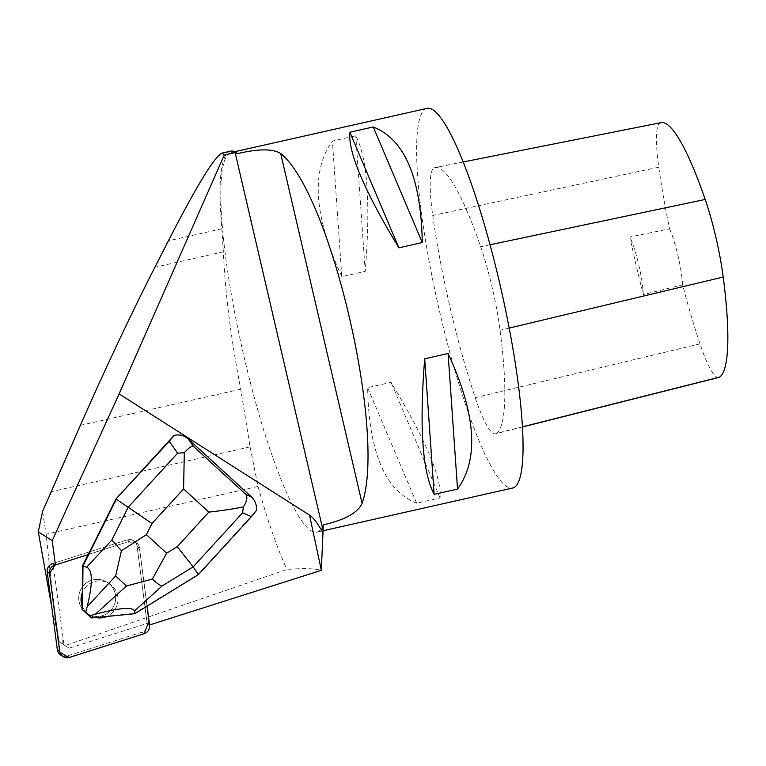 <?xml version="1.0" encoding="UTF-8"?>
<svg xmlns="http://www.w3.org/2000/svg" width="766" height="766" viewBox="0 0 766 766"><rect width="100%" height="100%" fill="white"/><g stroke="black" fill="none" stroke-linecap="round" stroke-linejoin="round"><path stroke-width="0.57" stroke-dasharray="3.83 2.87" d="M87.257 613.556A18.537 18.461 122 0 0 112.861 607.706A18.537 18.461 122 0 0 107.039 582.198A18.537 18.461 122 0 0 81.589 588.058A18.537 18.461 122 0 0 87.257 613.556M62.86 639.581L62.812 644.11L64.018 644.876L52.95 563.47L127.156 539.886A7.727 7.689 -58 0 1 137.095 546.206L147.196 623.85A7.727 7.689 -58 0 1 141.873 632.228L67.255 655.945A7.727 7.689 -58 0 1 60.859 655.141M129.483 541.332L55.276 564.925L126.888 542.156L135.917 542.165L139.766 550.333L147.043 606.222L139.422 547.661A7.727 7.689 122 0 0 129.483 541.332L127.156 539.886L129.473 541.332A7.727 7.698 -58 0 1 139.422 547.671L147.082 605.743L198.097 574.347L256.198 510.798M95.75 617.549A18.537 18.461 -58 0 1 94.955 617.367L94.85 617.3A18.537 18.461 -58 0 1 82.106 605.619A18.537 18.461 122 0 0 115.178 609.162A18.537 18.461 122 0 0 109.356 583.654A18.537 18.461 122 0 0 82.24 592.894A18.537 18.461 -58 0 1 117.983 600.372A18.537 18.461 -58 0 1 107.489 616.046L107.604 616.123A18.537 18.461 -58 0 1 106.857 616.458M88.253 554.546L129.473 541.332M52.95 563.47L127.146 539.877A7.727 7.698 122 0 1 133.552 540.691L135.879 542.146L133.552 540.691A7.727 7.698 122 0 1 137.095 546.215L147.139 623.419L149.466 624.874M105.162 614.591A18.537 18.461 -58 0 1 81.55 588.125A18.537 18.461 -58 0 1 115.656 598.916A18.537 18.461 -58 0 1 105.162 614.591M94.955 617.367L107.604 616.123M62.812 644.11L59.355 641.946L51.858 607.706M64.018 644.876L69.227 648.189L147.139 623.419M69.227 648.189L65.072 645.594L286.991 569.444C303.221 568.152 314.663 568.458 321.318 570.344M230.556 151.161A196.058 32.699 -102.7 0 0 221.843 228.775L223.346 251.832C225.166 292.966 230.968 338.754 240.744 389.205L250.089 446.884L258.008 486.439C267.688 521.033 277.349 548.695 286.991 569.444M323.185 524.863A194.593 32.45 77.3 0 1 316.818 532.169A194.593 32.45 77.3 0 1 242.372 349.468A194.593 32.45 77.3 0 1 231.255 152.501A194.593 32.45 77.3 0 1 236.828 153.774M427.055 108.379A194.593 32.45 -102.7 0 0 438.171 305.347A194.593 32.45 -102.7 0 0 512.607 488.047M416.656 503.205C385.174 490.776 368.829 452.256 367.642 387.625L391.043 382.349C425.628 439.454 441.963 477.974 440.048 497.929L416.656 503.205L367.642 387.625M341.818 276.65C313.897 216.184 310.757 170.99 332.387 141.078L355.778 135.802C367.546 158.189 370.696 203.383 365.219 271.384L341.818 276.65L332.387 141.078M496.234 433.46A194.593 32.45 -102.7 0 0 500.054 330.261A82.699 13.788 -102.7 0 0 480.665 246.738A194.593 32.45 -102.7 0 0 435.203 167.534A194.593 32.45 -102.7 0 0 434.351 167.773A82.699 13.788 -102.7 0 0 432.742 215.495A194.593 32.45 -102.7 0 0 475.236 397.65A82.699 13.788 -102.7 0 0 495.506 433.776A82.699 13.788 -102.7 0 0 496.234 433.46L522.431 426.844M661.106 122.637A188.733 31.473 -102.7 0 0 660.273 122.876A76.839 12.811 -102.7 0 0 658.779 167.208A188.733 31.473 -102.7 0 0 669.561 228.852L629.93 237A189.757 31.645 77.3 0 0 643.335 294.556A38.922 6.492 -102.7 0 0 629.93 237M718.824 377.437A76.839 12.811 -102.7 0 1 699.99 343.877A188.733 31.473 -102.7 0 1 682.592 284.847L643.335 294.556M682.592 284.847A38.922 6.492 -102.7 0 0 669.561 228.852M440.048 497.929L391.043 382.349M365.219 271.384L355.778 135.802M59.355 641.946L57.297 633.827M65.072 645.594L59.164 641.841C55.612 620.288 51.274 584.401 46.161 534.18L42.561 511.497M134.912 613.69L134.443 613.394L146.967 605.676M107.489 616.046L134.443 613.394M91.125 617.664L94.85 617.3M141.873 632.228L144.19 633.683M69.582 657.4L67.255 655.945M139.422 547.671L137.095 546.215L139.422 547.661M149.523 625.305L147.196 623.85M509.198 328.078L500.054 330.261M490.039 244.766L480.665 246.738M660.273 122.876L434.351 167.773M658.779 167.208L432.742 215.495M699.99 343.877L475.236 397.65M258.008 486.439L46.161 534.18M250.089 446.884L51.111 491.724M240.744 389.205L80.344 425.35M223.346 251.832L154.876 267.257M221.843 228.775L168.367 240.83M87.372 613.633L89.699 615.079L87.372 613.623M107.039 582.198L109.356 583.654L107.029 582.198M316.818 532.169L323.032 530.771M231.255 152.501L234.76 151.706M463.191 161.971L435.203 167.534M522.441 426.978L495.506 433.776"/><path stroke-width="1.15" d="M63.176 656.596A7.727 7.689 122 0 0 69.582 657.4L144.19 633.683A7.727 7.689 122 0 0 149.523 625.305L147.043 606.222L148.977 621.092L144.171 633.693L68.72 657.621L59.834 652.077L49.56 573.6L54.865 565.059A7.727 7.689 122 0 0 49.531 573.437L59.633 651.071A7.727 7.689 122 0 0 63.176 656.596L60.859 655.141A7.727 7.689 -58 0 1 57.316 649.625L47.214 571.982A7.727 7.689 -58 0 1 52.538 563.604L55.391 564.992L88.253 554.546L115.934 499.011L174.035 435.461C179.244 434.13 184.012 435.337 188.35 439.081L251.344 496.828C255.442 500.83 257.06 505.483 256.198 510.798L251.42 516.648L242.621 512.76L193.166 566.85L177.233 546.685L208.84 512.109C221.968 510.683 233.477 508.95 243.368 506.881C246.872 501.558 247.715 497.402 245.896 494.434L251.344 496.828M82.24 592.894A18.537 18.461 122 0 0 82.106 605.619L82.221 605.686A18.537 18.461 -58 0 1 82.345 592.97L82.508 565.777L88.08 554.603M147.129 606.165L149.581 624.941L321.318 570.344L322.974 532.858C317.756 523.437 313.275 517.519 309.512 515.106L119.103 393.906L52.222 540.624L55.391 564.992M106.857 616.458A18.537 18.461 -58 0 1 95.75 617.549M82.345 592.97L82.221 605.686M51.858 607.706L38.3 531.91L52.222 540.624M38.3 531.91L42.561 511.497L80.344 425.35C106.139 366.914 130.976 314.213 154.876 267.257L168.367 240.83C196.814 185.458 214.748 156.197 222.169 153.047L224.256 155.086L119.103 393.906M224.256 155.086L236.11 152.415A196.058 32.699 -102.7 0 0 230.556 151.161L222.169 153.047M236.11 152.415L236.828 153.774C258.247 148.69 272.859 148.594 280.682 153.506C330.73 193.52 386.495 433.192 362.107 503.434C357.665 512.866 344.69 520.009 323.185 524.863L322.974 532.858M323.032 530.771L512.607 488.047A194.593 32.45 -102.7 0 0 513.9 487.588A194.593 32.45 -102.7 0 0 503.951 302.254A194.593 32.45 -102.7 0 0 432.627 109.653A194.593 32.45 -102.7 0 0 427.055 108.379L234.76 151.706M424.699 358.794C419.222 426.786 422.372 471.98 434.14 494.367L457.532 489.091C479.162 459.179 476.021 413.994 448.1 353.519L424.699 358.794L434.14 494.367M349.87 132.24C347.955 152.195 364.29 190.715 398.875 247.82L422.277 242.544C421.089 177.923 404.745 139.393 373.262 126.974L349.87 132.24L398.875 247.82M522.441 426.978L718.824 377.437A76.839 12.811 -102.7 0 0 719.494 377.14A188.733 31.473 -102.7 0 0 723.209 277.053A76.839 12.811 -102.7 0 0 705.189 199.457A188.733 31.473 -102.7 0 0 661.106 122.637L463.191 161.971M448.1 353.519L457.532 489.091M373.262 126.974L422.277 242.544M177.626 453.175L184.309 452.725L183.591 488.957L151.984 523.532L128.171 507.264L177.626 453.175L169.257 441.321L174.035 435.461M169.257 441.321L115.934 499.011M198.461 574.567L193.166 566.85L162.019 586.019L134.481 611.009L134.912 613.69L198.461 574.567L251.42 516.648M188.35 439.081L193.52 446.406C191.529 445.889 188.455 447.995 184.309 452.725M243.368 506.881L242.621 512.76M121.44 550.706L146.43 534.678L166.634 553.205L152.367 579.058L126.476 585.98L115.599 576.013L121.44 550.706L111.846 540.02L128.171 507.264L116.308 499.24L82.987 566.074L82.508 565.777M82.106 605.619L82.067 609.363L91.604 617.961L134.912 613.69M115.599 576.013L87.142 606.739L85.677 612.379L82.067 609.363M87.142 606.739C92.916 583.338 92.763 570.153 86.682 567.185L111.846 540.02M82.546 609.659L82.987 566.074L86.682 567.185M134.481 611.009C132.642 606.72 119.592 607.792 95.329 614.246L126.476 585.98M91.604 617.961L89.469 615.854L95.329 614.246M89.469 615.854L85.677 612.379M162.019 586.019C159.539 585.176 156.321 582.849 152.367 579.058M52.538 563.604L54.865 565.059M57.316 649.625L59.633 651.071M49.531 573.437L47.214 571.982M321.327 570.239L309.512 515.106M235.133 152.635L323.041 530.369M719.494 377.14L522.431 426.844M723.209 277.053L509.198 328.078M705.189 199.457L490.039 244.766M280.682 153.506L362.107 503.434M193.52 446.406L245.896 494.434M151.984 523.532L146.43 534.678M166.634 553.205L177.233 546.685M208.84 512.109L183.591 488.957"/></g></svg>
